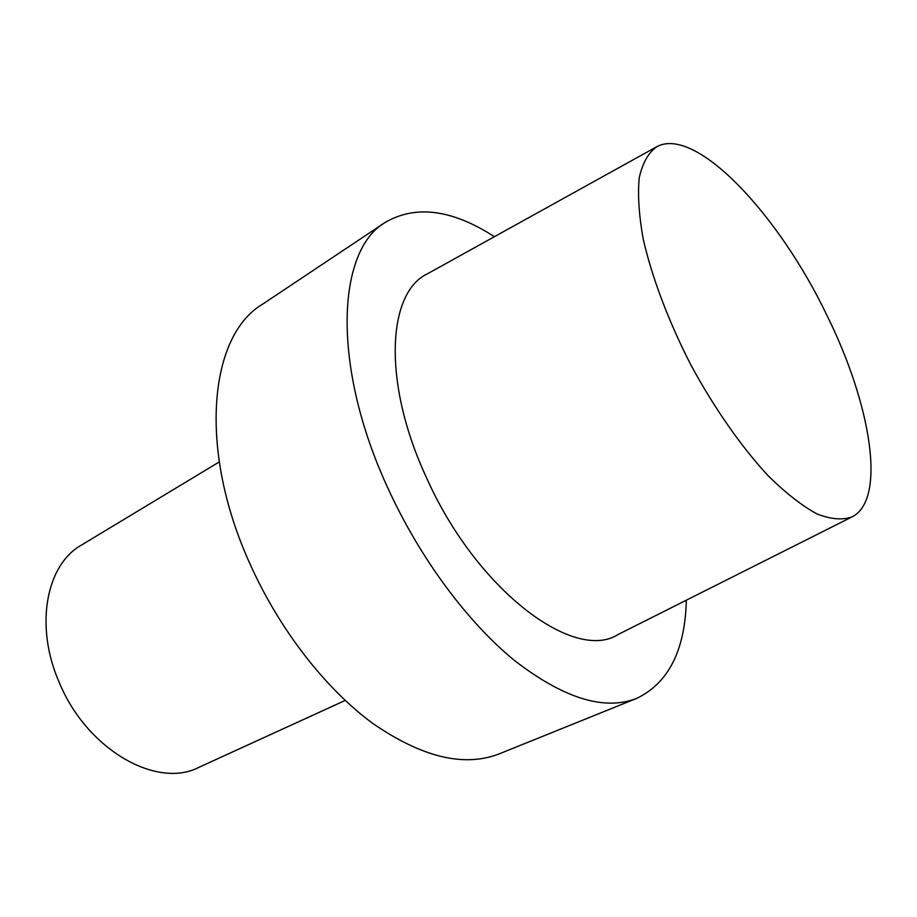 <?xml version="1.0" encoding="UTF-8"?>
<svg xmlns="http://www.w3.org/2000/svg" width="917" height="917" viewBox="0 0 917 917"><rect width="100%" height="100%" fill="white"/><g stroke="black" fill="none" stroke-linecap="round" stroke-linejoin="round"><path stroke-width="1.38" d="M249.814 563.508C279.123 629.222 325.409 688.69 372.703 723.364C422.061 757.396 464.277 767.54 499.375 753.808L636.65 698.399C668.504 683.119 685.068 650.382 686.352 600.188C685.068 650.382 668.504 683.119 636.65 698.399C604.429 711.019 563.806 698.456 514.758 660.721C467.624 622.368 419.791 558.052 387.937 488.222C419.791 558.052 467.624 622.368 514.758 660.721C563.806 698.456 604.429 711.019 636.65 698.399L499.375 753.808C464.277 767.54 422.061 757.396 372.703 723.364C325.409 688.69 279.123 629.222 249.814 563.508C197.648 448.562 209.397 335.828 262.102 304.513C209.397 335.828 197.648 448.562 249.814 563.508M426.543 477.78C476.416 589.952 574.18 662.842 618.161 634.461C574.18 662.842 476.416 589.952 426.543 477.78C382.263 382.848 387.077 292.374 427.631 273.702C387.077 292.374 382.263 382.848 426.543 477.78M494.389 236.701C452.207 209.466 415.825 204.686 385.255 222.384C336.665 250.559 331.312 365.917 387.937 488.222C331.312 365.917 336.665 250.559 385.255 222.384C415.825 204.686 452.207 209.466 494.389 236.701M827.226 315.964C870.863 404.202 886.728 498.986 852.283 516.787C842.631 520.329 830.825 519.354 816.864 513.864C801.836 505.657 785.582 492.933 768.091 475.694C741.44 446.911 714.423 408.329 691.051 365.275C668.665 321.695 652.033 277.633 643.287 239.394C638.92 215.231 637.579 194.633 639.264 177.589C642.611 162.962 648.457 152.658 656.813 146.686C695.9 125.618 779.129 214.991 827.226 315.964C870.863 404.202 886.728 498.986 852.283 516.787C842.631 520.329 830.825 519.354 816.864 513.864C801.836 505.657 785.582 492.933 768.091 475.694C741.44 446.911 714.423 408.329 691.051 365.275C668.665 321.695 652.033 277.633 643.287 239.394C638.92 215.231 637.579 194.633 639.264 177.589C642.611 162.962 648.457 152.658 656.813 146.686C695.9 125.618 779.129 214.991 827.226 315.964M198.829 767.369C156.922 789.17 86.966 749.785 59.387 682.764C34.284 626.093 46.148 564.803 81.441 545.088C46.148 564.803 34.284 626.093 59.387 682.764C86.966 749.785 156.922 789.17 198.829 767.369L345.17 700.45L198.829 767.369M262.102 304.513L385.255 222.384L262.102 304.513M656.079 147.098L427.631 273.702L656.079 147.098M851.526 517.165L618.161 634.461L851.526 517.165M219.22 461.962L81.441 545.088L219.22 461.962"/></g></svg>
